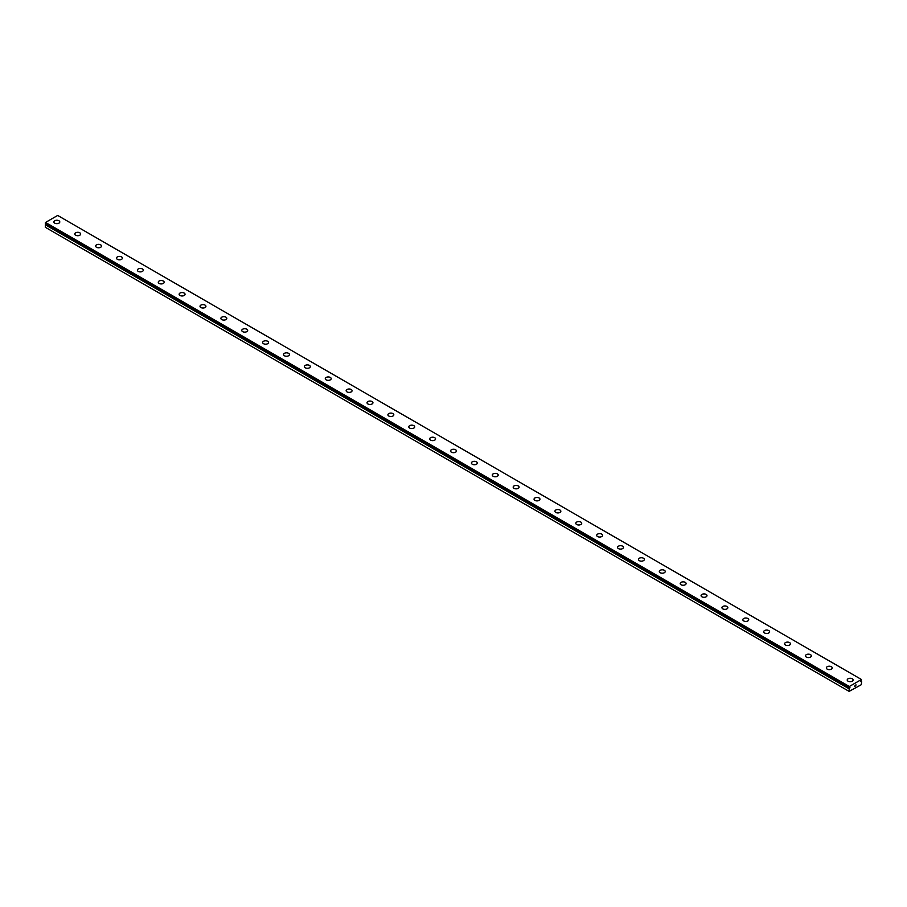 <?xml version="1.0" encoding="UTF-8"?>
<svg xmlns="http://www.w3.org/2000/svg" width="907" height="907" viewBox="0 0 907 907"><rect width="100%" height="100%" fill="white"/><g stroke="black" fill="none" stroke-linecap="round" stroke-linejoin="round"><path stroke-width="1.36" d="M45.633 223.61L849.95 687.449L849.689 688.107L45.917 224.052L45.35 224.777L45.35 227.317L849.122 691.372L849.167 688.719L45.395 224.664M849.122 691.372L861.333 684.683L861.65 681.599L860.822 681.611L861.446 679.502L57.663 215.447L45.554 222.442L45.373 223.462L849.133 687.506L849.337 686.497L861.446 679.502M53.876 221.954A2.948 1.701 180 0 1 55.701 220.378A2.948 1.701 180 0 1 58.921 220.752A2.948 1.701 180 0 1 59.783 221.954A2.948 1.701 180 0 1 57.957 223.53A2.948 1.701 180 0 1 54.749 223.156A2.948 1.701 180 0 1 53.876 221.954A2.948 1.701 180 0 1 55.701 220.39A2.948 1.701 180 0 1 58.921 220.752A2.948 1.701 180 0 1 59.783 221.954M74.759 234.006A2.948 1.701 180 0 1 76.585 232.43A2.948 1.701 180 0 1 79.793 232.804A2.948 1.701 180 0 1 80.666 234.006A2.948 1.701 180 0 1 78.841 235.582A2.948 1.701 180 0 1 75.621 235.219A2.948 1.701 180 0 1 74.759 234.006A2.948 1.701 180 0 1 76.585 232.441A2.948 1.701 180 0 1 79.793 232.804A2.948 1.701 180 0 1 80.666 234.006M100.677 244.867A2.948 1.701 180 0 1 101.539 246.069A2.948 1.701 180 0 1 99.713 247.634A2.948 1.701 180 0 1 96.505 247.271A2.948 1.701 180 0 1 95.632 246.058A2.948 1.701 180 0 1 97.457 244.493A2.948 1.701 180 0 1 100.677 244.867M95.632 246.058A2.948 1.701 180 0 1 97.457 244.482A2.948 1.701 180 0 1 100.677 244.856A2.948 1.701 180 0 1 101.539 246.058M116.515 258.11A2.948 1.701 180 0 1 118.329 256.545A2.948 1.701 180 0 1 121.549 256.908A2.948 1.701 180 0 1 122.422 258.121A2.948 1.701 180 0 1 120.597 259.685A2.948 1.701 180 0 1 117.377 259.323A2.948 1.701 180 0 1 116.515 258.11A2.948 1.701 180 0 1 118.341 256.545A2.948 1.701 180 0 1 121.549 256.919A2.948 1.701 180 0 1 122.422 258.11M137.388 270.173A2.948 1.701 180 0 1 139.213 268.597A2.948 1.701 180 0 1 142.433 268.96A2.948 1.701 180 0 1 143.295 270.173A2.948 1.701 180 0 1 141.469 271.749A2.948 1.701 180 0 1 138.249 271.374A2.948 1.701 180 0 1 137.388 270.173A2.948 1.701 180 0 1 139.213 268.597A2.948 1.701 180 0 1 142.433 268.971A2.948 1.701 180 0 1 143.295 270.173M158.272 282.224A2.948 1.701 180 0 1 160.085 280.648A2.948 1.701 180 0 1 163.305 281.011A2.948 1.701 180 0 1 164.167 282.224A2.948 1.701 180 0 1 162.353 283.8A2.948 1.701 180 0 1 159.133 283.426A2.948 1.701 180 0 1 158.272 282.224A2.948 1.701 180 0 1 160.097 280.648A2.948 1.701 180 0 1 163.305 281.023A2.948 1.701 180 0 1 164.167 282.224M179.144 294.276A2.948 1.701 180 0 1 180.969 292.7A2.948 1.701 180 0 1 184.189 293.074A2.948 1.701 180 0 1 185.051 294.276A2.948 1.701 180 0 1 183.225 295.852A2.948 1.701 180 0 1 180.005 295.478A2.948 1.701 180 0 1 179.144 294.276A2.948 1.701 180 0 1 180.969 292.7A2.948 1.701 180 0 1 184.189 293.074A2.948 1.701 180 0 1 185.051 294.276M200.016 306.328A2.948 1.701 180 0 1 201.842 304.752A2.948 1.701 180 0 1 205.061 305.126A2.948 1.701 180 0 1 205.923 306.328A2.948 1.701 180 0 1 204.098 307.904A2.948 1.701 180 0 1 200.889 307.53A2.948 1.701 180 0 1 200.016 306.328A2.948 1.701 180 0 1 201.842 304.763A2.948 1.701 180 0 1 205.061 305.126A2.948 1.701 180 0 1 205.923 306.328M220.9 318.38A2.948 1.701 180 0 1 222.725 316.804A2.948 1.701 180 0 1 225.934 317.178A2.948 1.701 180 0 1 226.807 318.38A2.948 1.701 180 0 1 224.981 319.956A2.948 1.701 180 0 1 221.762 319.581A2.948 1.701 180 0 1 220.9 318.38A2.948 1.701 180 0 1 222.725 316.815A2.948 1.701 180 0 1 225.934 317.178A2.948 1.701 180 0 1 226.807 318.38M241.772 330.431A2.948 1.701 180 0 1 243.598 328.856A2.948 1.701 180 0 1 246.817 329.23A2.948 1.701 180 0 1 247.679 330.443A2.948 1.701 180 0 1 245.854 332.007A2.948 1.701 180 0 1 242.645 331.645A2.948 1.701 180 0 1 241.772 330.431A2.948 1.701 180 0 1 243.598 328.867A2.948 1.701 180 0 1 246.817 329.241A2.948 1.701 180 0 1 247.679 330.431M267.69 341.293A2.948 1.701 180 0 1 268.563 342.495A2.948 1.701 180 0 1 266.737 344.059A2.948 1.701 180 0 1 263.518 343.696A2.948 1.701 180 0 1 262.656 342.483A2.948 1.701 180 0 1 264.481 340.919A2.948 1.701 180 0 1 267.69 341.293M262.656 342.483A2.948 1.701 180 0 1 264.47 340.919A2.948 1.701 180 0 1 267.69 341.281A2.948 1.701 180 0 1 268.563 342.483M283.528 354.546A2.948 1.701 180 0 1 285.354 352.97A2.948 1.701 180 0 1 288.573 353.333A2.948 1.701 180 0 1 289.435 354.546A2.948 1.701 180 0 1 287.61 356.122A2.948 1.701 180 0 1 284.39 355.748A2.948 1.701 180 0 1 283.528 354.546A2.948 1.701 180 0 1 285.354 352.97A2.948 1.701 180 0 1 288.573 353.345A2.948 1.701 180 0 1 289.435 354.546M304.412 366.598A2.948 1.701 180 0 1 306.226 365.022A2.948 1.701 180 0 1 309.446 365.385A2.948 1.701 180 0 1 310.307 366.598A2.948 1.701 180 0 1 308.493 368.174A2.948 1.701 180 0 1 305.274 367.8A2.948 1.701 180 0 1 304.412 366.598A2.948 1.701 180 0 1 306.237 365.022A2.948 1.701 180 0 1 309.446 365.396A2.948 1.701 180 0 1 310.307 366.598M325.284 378.65A2.948 1.701 180 0 1 327.11 377.074A2.948 1.701 180 0 1 330.329 377.448A2.948 1.701 180 0 1 331.191 378.65A2.948 1.701 180 0 1 329.366 380.226A2.948 1.701 180 0 1 326.146 379.852A2.948 1.701 180 0 1 325.284 378.65A2.948 1.701 180 0 1 327.11 377.074A2.948 1.701 180 0 1 330.329 377.448A2.948 1.701 180 0 1 331.191 378.65M346.157 390.702A2.948 1.701 180 0 1 347.982 389.126A2.948 1.701 180 0 1 351.202 389.5A2.948 1.701 180 0 1 352.063 390.702A2.948 1.701 180 0 1 350.238 392.278A2.948 1.701 180 0 1 347.03 391.903A2.948 1.701 180 0 1 346.157 390.702A2.948 1.701 180 0 1 347.982 389.137A2.948 1.701 180 0 1 351.202 389.5A2.948 1.701 180 0 1 352.063 390.702M367.04 402.753A2.948 1.701 180 0 1 368.866 401.177A2.948 1.701 180 0 1 372.074 401.552A2.948 1.701 180 0 1 372.947 402.753A2.948 1.701 180 0 1 371.122 404.329A2.948 1.701 180 0 1 367.902 403.955A2.948 1.701 180 0 1 367.04 402.753A2.948 1.701 180 0 1 368.866 401.189A2.948 1.701 180 0 1 372.074 401.552A2.948 1.701 180 0 1 372.947 402.753M387.913 414.816A2.948 1.701 180 0 1 389.738 413.241A2.948 1.701 180 0 1 392.958 413.615A2.948 1.701 180 0 1 393.819 414.816M392.958 413.603A2.948 1.701 180 0 1 393.819 414.805A2.948 1.701 180 0 1 391.994 416.381A2.948 1.701 180 0 1 388.786 416.018A2.948 1.701 180 0 1 387.913 414.805A2.948 1.701 180 0 1 389.738 413.229A2.948 1.701 180 0 1 392.958 413.603M408.796 426.857A2.948 1.701 180 0 1 410.61 425.292A2.948 1.701 180 0 1 413.83 425.655A2.948 1.701 180 0 1 414.703 426.868A2.948 1.701 180 0 1 412.878 428.433A2.948 1.701 180 0 1 409.658 428.07A2.948 1.701 180 0 1 408.796 426.857A2.948 1.701 180 0 1 410.622 425.292A2.948 1.701 180 0 1 413.83 425.666A2.948 1.701 180 0 1 414.703 426.857M434.714 437.718A2.948 1.701 180 0 1 435.575 438.92A2.948 1.701 180 0 1 433.75 440.496A2.948 1.701 180 0 1 430.53 440.122A2.948 1.701 180 0 1 429.669 438.92A2.948 1.701 180 0 1 431.494 437.344A2.948 1.701 180 0 1 434.714 437.718M429.669 438.92A2.948 1.701 180 0 1 431.494 437.344A2.948 1.701 180 0 1 434.714 437.707A2.948 1.701 180 0 1 435.575 438.92M450.552 450.972A2.948 1.701 180 0 1 452.366 449.396A2.948 1.701 180 0 1 455.586 449.759A2.948 1.701 180 0 1 456.448 450.972A2.948 1.701 180 0 1 454.634 452.548A2.948 1.701 180 0 1 451.414 452.174A2.948 1.701 180 0 1 450.552 450.972A2.948 1.701 180 0 1 452.378 449.396A2.948 1.701 180 0 1 455.586 449.77A2.948 1.701 180 0 1 456.448 450.972M471.425 463.024A2.948 1.701 180 0 1 473.25 461.448A2.948 1.701 180 0 1 476.47 461.822A2.948 1.701 180 0 1 477.331 463.024A2.948 1.701 180 0 1 475.506 464.599A2.948 1.701 180 0 1 472.286 464.225A2.948 1.701 180 0 1 471.425 463.024A2.948 1.701 180 0 1 473.25 461.448A2.948 1.701 180 0 1 476.47 461.822A2.948 1.701 180 0 1 477.331 463.024M492.297 475.075A2.948 1.701 180 0 1 494.122 473.499A2.948 1.701 180 0 1 497.342 473.873A2.948 1.701 180 0 1 498.204 475.075A2.948 1.701 180 0 1 496.39 476.651A2.948 1.701 180 0 1 493.17 476.277A2.948 1.701 180 0 1 492.297 475.075A2.948 1.701 180 0 1 494.122 473.511A2.948 1.701 180 0 1 497.342 473.873A2.948 1.701 180 0 1 498.204 475.075M513.181 487.127A2.948 1.701 180 0 1 515.006 485.551A2.948 1.701 180 0 1 518.214 485.925A2.948 1.701 180 0 1 519.087 487.127A2.948 1.701 180 0 1 517.262 488.703A2.948 1.701 180 0 1 514.042 488.329A2.948 1.701 180 0 1 513.181 487.127A2.948 1.701 180 0 1 515.006 485.562A2.948 1.701 180 0 1 518.214 485.925A2.948 1.701 180 0 1 519.087 487.127M534.053 499.179A2.948 1.701 180 0 1 535.878 497.603A2.948 1.701 180 0 1 539.098 497.977A2.948 1.701 180 0 1 539.96 499.19A2.948 1.701 180 0 1 538.134 500.755A2.948 1.701 180 0 1 534.926 500.392A2.948 1.701 180 0 1 534.053 499.179A2.948 1.701 180 0 1 535.878 497.614A2.948 1.701 180 0 1 539.098 497.988A2.948 1.701 180 0 1 539.96 499.179M554.937 511.242A2.948 1.701 180 0 1 556.762 509.666A2.948 1.701 180 0 1 559.97 510.04A2.948 1.701 180 0 1 560.843 511.242M559.97 510.029A2.948 1.701 180 0 1 560.843 511.231A2.948 1.701 180 0 1 559.018 512.806A2.948 1.701 180 0 1 555.798 512.444A2.948 1.701 180 0 1 554.937 511.231A2.948 1.701 180 0 1 556.762 509.666A2.948 1.701 180 0 1 559.97 510.029M575.809 523.294A2.948 1.701 180 0 1 577.634 521.718A2.948 1.701 180 0 1 580.854 522.081A2.948 1.701 180 0 1 581.716 523.294A2.948 1.701 180 0 1 579.89 524.858A2.948 1.701 180 0 1 576.671 524.495A2.948 1.701 180 0 1 575.809 523.294A2.948 1.701 180 0 1 577.634 521.718A2.948 1.701 180 0 1 580.854 522.092A2.948 1.701 180 0 1 581.716 523.294M601.726 534.144A2.948 1.701 180 0 1 602.588 535.345A2.948 1.701 180 0 1 600.774 536.921A2.948 1.701 180 0 1 597.554 536.547A2.948 1.701 180 0 1 596.693 535.345A2.948 1.701 180 0 1 598.518 533.769A2.948 1.701 180 0 1 601.726 534.144M596.693 535.345A2.948 1.701 180 0 1 598.507 533.769A2.948 1.701 180 0 1 601.726 534.132A2.948 1.701 180 0 1 602.588 535.345M617.565 547.397A2.948 1.701 180 0 1 619.39 545.821A2.948 1.701 180 0 1 622.61 546.195A2.948 1.701 180 0 1 623.472 547.397A2.948 1.701 180 0 1 621.646 548.973A2.948 1.701 180 0 1 618.427 548.599A2.948 1.701 180 0 1 617.565 547.397A2.948 1.701 180 0 1 619.39 545.821A2.948 1.701 180 0 1 622.61 546.195A2.948 1.701 180 0 1 623.472 547.397M638.437 559.449A2.948 1.701 180 0 1 640.263 557.873A2.948 1.701 180 0 1 643.482 558.247A2.948 1.701 180 0 1 644.344 559.449A2.948 1.701 180 0 1 642.53 561.025A2.948 1.701 180 0 1 639.31 560.651A2.948 1.701 180 0 1 638.437 559.449A2.948 1.701 180 0 1 640.263 557.884A2.948 1.701 180 0 1 643.482 558.247A2.948 1.701 180 0 1 644.344 559.449M659.321 571.501A2.948 1.701 180 0 1 661.146 569.925A2.948 1.701 180 0 1 664.355 570.299A2.948 1.701 180 0 1 665.228 571.501A2.948 1.701 180 0 1 663.402 573.077A2.948 1.701 180 0 1 660.183 572.702A2.948 1.701 180 0 1 659.321 571.501A2.948 1.701 180 0 1 661.146 569.936A2.948 1.701 180 0 1 664.355 570.299A2.948 1.701 180 0 1 665.228 571.501M680.193 583.552A2.948 1.701 180 0 1 682.019 581.977A2.948 1.701 180 0 1 685.239 582.351A2.948 1.701 180 0 1 686.1 583.564A2.948 1.701 180 0 1 684.275 585.128A2.948 1.701 180 0 1 681.066 584.766A2.948 1.701 180 0 1 680.193 583.552A2.948 1.701 180 0 1 682.019 581.988A2.948 1.701 180 0 1 685.239 582.362A2.948 1.701 180 0 1 686.1 583.552M701.077 595.604A2.948 1.701 180 0 1 702.902 594.04A2.948 1.701 180 0 1 706.111 594.402A2.948 1.701 180 0 1 706.984 595.616A2.948 1.701 180 0 1 705.158 597.18A2.948 1.701 180 0 1 701.939 596.817A2.948 1.701 180 0 1 701.077 595.604A2.948 1.701 180 0 1 702.902 594.04A2.948 1.701 180 0 1 706.111 594.414A2.948 1.701 180 0 1 706.984 595.604M721.949 607.667A2.948 1.701 180 0 1 723.775 606.091A2.948 1.701 180 0 1 726.995 606.454A2.948 1.701 180 0 1 727.856 607.667A2.948 1.701 180 0 1 726.031 609.232A2.948 1.701 180 0 1 722.811 608.869A2.948 1.701 180 0 1 721.949 607.667A2.948 1.701 180 0 1 723.775 606.091A2.948 1.701 180 0 1 726.995 606.466A2.948 1.701 180 0 1 727.856 607.667M742.833 619.719A2.948 1.701 180 0 1 744.647 618.143A2.948 1.701 180 0 1 747.867 618.506A2.948 1.701 180 0 1 748.729 619.719A2.948 1.701 180 0 1 746.914 621.295A2.948 1.701 180 0 1 743.695 620.921A2.948 1.701 180 0 1 742.833 619.719A2.948 1.701 180 0 1 744.658 618.143A2.948 1.701 180 0 1 747.867 618.517A2.948 1.701 180 0 1 748.729 619.719M763.705 631.771A2.948 1.701 180 0 1 765.531 630.195A2.948 1.701 180 0 1 768.751 630.569A2.948 1.701 180 0 1 769.612 631.771A2.948 1.701 180 0 1 767.787 633.347A2.948 1.701 180 0 1 764.567 632.973A2.948 1.701 180 0 1 763.705 631.771A2.948 1.701 180 0 1 765.531 630.195A2.948 1.701 180 0 1 768.751 630.569A2.948 1.701 180 0 1 769.612 631.771M784.578 643.823A2.948 1.701 180 0 1 786.403 642.247A2.948 1.701 180 0 1 789.623 642.621A2.948 1.701 180 0 1 790.485 643.823A2.948 1.701 180 0 1 788.671 645.399A2.948 1.701 180 0 1 785.451 645.024A2.948 1.701 180 0 1 784.578 643.823A2.948 1.701 180 0 1 786.403 642.258A2.948 1.701 180 0 1 789.623 642.621A2.948 1.701 180 0 1 790.485 643.823M805.461 655.874A2.948 1.701 180 0 1 807.287 654.298A2.948 1.701 180 0 1 810.495 654.673A2.948 1.701 180 0 1 811.368 655.874A2.948 1.701 180 0 1 809.543 657.45A2.948 1.701 180 0 1 806.323 657.076A2.948 1.701 180 0 1 805.461 655.874A2.948 1.701 180 0 1 807.287 654.31A2.948 1.701 180 0 1 810.495 654.673A2.948 1.701 180 0 1 811.368 655.874M826.334 667.926A2.948 1.701 180 0 1 828.159 666.35A2.948 1.701 180 0 1 831.379 666.724A2.948 1.701 180 0 1 832.241 667.937A2.948 1.701 180 0 1 830.415 669.502A2.948 1.701 180 0 1 827.207 669.139A2.948 1.701 180 0 1 826.334 667.926A2.948 1.701 180 0 1 828.159 666.362A2.948 1.701 180 0 1 831.379 666.724A2.948 1.701 180 0 1 832.241 667.926M847.217 679.978A2.948 1.701 180 0 1 849.043 678.413A2.948 1.701 180 0 1 852.251 678.776A2.948 1.701 180 0 1 853.124 679.989A2.948 1.701 180 0 1 851.299 681.554A2.948 1.701 180 0 1 848.079 681.191A2.948 1.701 180 0 1 847.217 679.978A2.948 1.701 180 0 1 849.043 678.413A2.948 1.701 180 0 1 852.251 678.787A2.948 1.701 180 0 1 853.124 679.978M854.734 686.44L855.244 685.136M855.539 685.975L856.038 684.887M849.167 687.517L45.373 223.462M849.167 688.719L849.689 688.107M849.337 686.497L45.554 222.442M849.122 686.905L45.35 222.85M849.122 687.461L45.35 223.405M849.462 688.232L45.69 224.176M849.394 688.322L45.622 224.267M849.122 688.832L45.35 224.777"/></g></svg>
